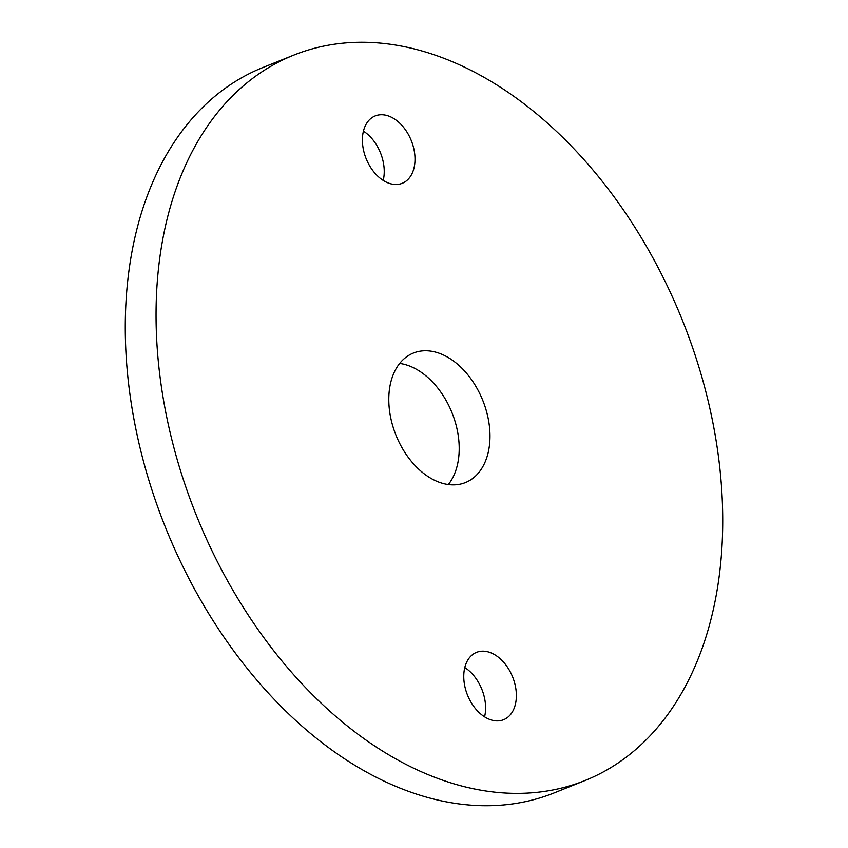 <?xml version="1.0" encoding="UTF-8"?>
<svg xmlns="http://www.w3.org/2000/svg" width="848" height="848" viewBox="0 0 848 848"><rect width="100%" height="100%" fill="white"/><g stroke="black" fill="none" stroke-linecap="round" stroke-linejoin="round"><path stroke-width="1.27" d="M488.363 419.431A69.79 46.767 68.1 0 0 413.379 353.054A69.79 46.767 68.1 0 0 390.409 416.22A69.79 46.767 68.1 0 0 465.393 482.586A69.79 46.767 68.1 0 0 488.363 419.431M448.316 484.558A69.79 46.767 68.1 0 0 457.591 431.78A69.79 46.767 68.1 0 0 399.684 363.442M515.531 686.869A36.294 24.316 68.1 0 0 476.544 652.345A36.294 24.316 68.1 0 0 464.598 685.195A36.294 24.316 68.1 0 0 503.585 719.708A36.294 24.316 68.1 0 0 515.531 686.869M484.568 716.846A36.294 24.316 68.1 0 0 484.759 699.218A36.294 24.316 68.1 0 0 464.789 667.567M414.174 150.446A36.294 24.316 68.1 0 0 375.187 115.932A36.294 24.316 68.1 0 0 363.241 148.782A36.294 24.316 68.1 0 0 402.228 183.295A36.294 24.316 68.1 0 0 414.174 150.446M383.211 180.433A36.294 24.316 68.1 0 0 383.402 162.805A36.294 24.316 68.1 0 0 363.432 131.154M165.095 408.821A390.843 261.873 68.1 0 0 585.025 780.52A390.843 261.873 68.1 0 0 713.677 426.82A390.843 261.873 68.1 0 0 293.747 55.12A390.843 261.873 68.1 0 0 165.095 408.821M293.747 55.12L262.975 67.48A390.843 261.873 68.1 0 0 134.323 421.18A390.843 261.873 68.1 0 0 554.253 792.88L585.025 780.52"/></g></svg>
